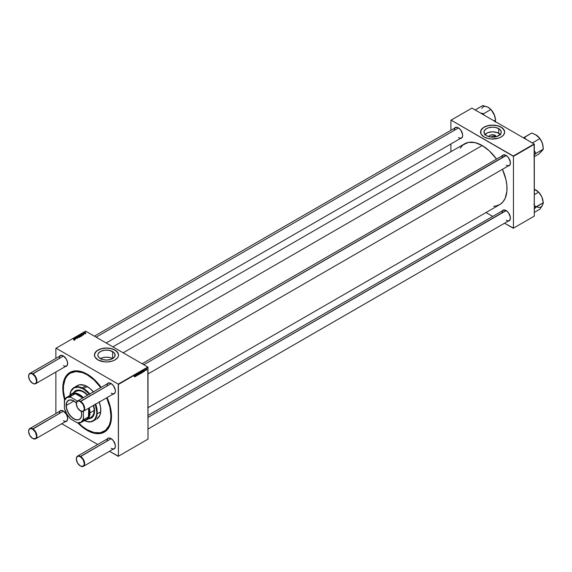 <?xml version="1.0" encoding="UTF-8"?>
<svg xmlns="http://www.w3.org/2000/svg" width="572" height="572" viewBox="0 0 572 572"><rect width="100%" height="100%" fill="white"/><g stroke="black" fill="none" stroke-linecap="round" stroke-linejoin="round"><path stroke-width="0.86" d="M493.929 136.808A1.873 1.087 0 0 0 490.962 137.051A1.873 1.087 180 0 1 493.929 136.808L493.929 136.808A1.873 1.087 180 0 1 494.251 137.051A1.873 1.087 0 0 0 493.929 136.808L495.123 135.342L493.929 136.808M489.046 136.701A3.561 2.052 180 0 1 491.319 134.878A3.561 2.052 180 0 1 495.123 135.342L496.167 136.794M500.257 134.477A8.644 4.991 0 0 0 498.712 133.269L498.712 128.629A8.644 4.991 180 0 1 501.244 132.153A8.644 4.991 180 0 1 495.91 136.765A8.644 4.991 180 0 1 486.493 135.686L484.334 133.605L484.127 131.181L485.921 128.986L488.531 127.756L492.606 127.163L495.91 127.542L499.284 128.986L501.079 131.181L501.208 132.647L500.228 134.506L496.675 136.558L490.919 137.051L486.493 135.686A8.644 4.991 180 0 1 483.962 132.153A8.644 4.991 180 0 1 489.296 127.542A8.644 4.991 180 0 1 498.712 128.629L498.712 133.269A8.644 4.991 0 0 0 484.956 134.477M504.668 132.111A12.062 6.964 0 0 0 501.136 127.227L501.136 127.141A12.062 6.964 180 0 1 504.668 132.068A12.062 6.964 180 0 1 497.218 138.503A12.062 6.964 180 0 1 484.076 136.994L487.987 138.503L491.419 138.996L498.291 138.209L501.136 136.994L503.246 135.35L504.611 132.747L504.433 130.709L501.93 127.649L497.218 125.633L492.606 125.104L486.915 125.926L483.276 127.649L480.773 130.709L481.059 134.091L484.076 136.994A12.062 6.964 180 0 1 480.544 132.068A12.062 6.964 180 0 1 487.987 125.633A12.062 6.964 180 0 1 501.136 127.141L501.136 127.227A12.062 6.964 0 0 0 488.023 125.711A12.062 6.964 0 0 0 480.544 132.111M100.379 358.608A8.644 4.991 180 0 1 97.848 355.076A8.644 4.991 180 0 1 103.182 350.464A8.644 4.991 180 0 1 112.598 351.551L112.598 358.608L110.56 359.481L106.485 360.067L102.409 359.481L99.299 357.85L98.012 356.049L97.883 354.59L98.506 353.167L101.001 351.222L104.798 350.186L108.995 350.3L113.17 351.909L114.965 354.104L114.757 356.528L112.598 358.608L112.598 351.551A8.644 4.991 180 0 1 115.129 355.076A8.644 4.991 180 0 1 109.795 359.688A8.644 4.991 180 0 1 100.379 358.608M112.57 358.623A8.644 4.991 0 0 0 100.407 358.623M118.547 355.033A12.062 6.964 0 0 0 115.015 350.15L115.015 350.064A12.062 6.964 180 0 1 118.547 354.99A12.062 6.964 180 0 1 111.104 361.425A12.062 6.964 180 0 1 97.955 359.917L104.133 361.819L107.672 361.919L112.176 361.132L115.015 359.917L117.632 357.657L118.49 355.67L118.318 353.632L115.809 350.572L111.104 348.555L106.485 348.026L100.801 348.848L96.454 351.122L94.48 354.304L94.945 357.014L97.955 359.917A12.062 6.964 180 0 1 94.423 354.99A12.062 6.964 180 0 1 101.873 348.555A12.062 6.964 180 0 1 115.015 350.064L115.015 350.15A12.062 6.964 0 0 0 101.909 348.634A12.062 6.964 0 0 0 94.423 355.033M142.099 363.735L503.281 155.205A5.899 3.403 60 0 1 506.141 155.441A5.899 3.403 -120 0 0 502.066 157.908M502.195 155.834A6.163 3.561 60 0 1 506.041 155.391L503.625 154.84L502.016 156.17M94.373 336.179L455.555 127.649A5.899 3.403 60 0 1 458.408 127.885A5.899 3.403 -120 0 0 454.332 130.352M454.468 128.278A6.163 3.561 60 0 1 458.315 127.835L455.891 127.284L454.29 128.614M147.998 415.444L503.281 210.317A5.899 3.403 60 0 1 506.141 210.56A5.899 3.403 -120 0 0 502.066 213.02M502.195 210.946A6.163 3.561 60 0 1 506.041 210.503L503.625 209.953L502.016 211.282M29.823 373.444A5.899 3.403 60 0 1 32.768 373.738A5.899 3.403 60 0 1 36.622 378.936A5.899 3.403 60 0 1 35.721 383.662A5.899 3.403 60 0 1 32.768 383.369L32.583 383.254A5.627 3.253 60 0 1 28.6 376.362A5.627 3.253 60 0 1 32.583 374.067L32.768 373.738A5.899 3.403 -120 0 0 28.6 376.147A5.899 3.403 -120 0 0 28.6 376.254A5.899 3.403 60 0 1 29.823 373.444L60.532 355.712A5.899 3.403 60 0 1 63.385 355.956A5.899 3.403 -120 0 0 59.309 358.415M59.438 356.342A6.163 3.561 60 0 1 63.285 355.898L60.868 355.348L59.259 356.678M77.549 401.001A5.899 3.403 60 0 1 80.502 401.294L111.204 383.569L80.309 401.623A5.627 3.253 60 0 1 84.291 408.515A5.627 3.253 60 0 1 80.309 410.81L80.502 410.925A5.899 3.403 -120 0 0 84.67 408.515A5.899 3.403 -120 0 0 80.502 401.294A5.899 3.403 -120 0 0 76.326 403.703A5.899 3.403 -120 0 0 76.333 403.811A5.899 3.403 60 0 1 77.549 401.001L108.258 383.269A5.899 3.403 60 0 1 111.111 383.512A5.899 3.403 -120 0 0 107.035 385.971M107.171 383.898A6.163 3.561 60 0 1 111.018 383.454L108.594 382.904L106.993 384.234M108.258 438.388A5.899 3.403 60 0 1 111.111 438.624A5.899 3.403 -120 0 0 107.035 441.083M107.171 439.01A6.163 3.561 60 0 1 111.018 438.567L108.594 438.016L106.993 439.346M29.823 428.557A5.899 3.403 60 0 1 32.768 428.85A5.899 3.403 60 0 1 36.622 434.048A5.899 3.403 60 0 1 35.721 438.774A5.899 3.403 60 0 1 32.768 438.481L32.583 438.374A5.627 3.253 60 0 1 28.6 431.474A5.627 3.253 60 0 1 32.583 429.179L32.768 428.85A5.899 3.403 -120 0 0 28.6 431.259A5.899 3.403 -120 0 0 28.6 431.367A5.899 3.403 60 0 1 29.823 428.557L60.532 410.832A5.899 3.403 60 0 1 63.385 411.068A5.899 3.403 -120 0 0 59.309 413.527M59.438 411.454A6.163 3.561 60 0 1 63.285 411.011L60.868 410.46L59.259 411.79M70.335 373.13A33.641 19.427 60 0 1 87.151 374.796L87.716 374.474L87.151 374.796L82.511 372.644L75.94 371.564L70.335 373.13L67.374 375.589L65.172 379.064L63.478 385.907L63.478 391.291L64.929 399.227A33.641 19.427 60 0 1 70.335 373.13L70.899 372.801A33.641 19.427 60 0 1 87.437 374.31A33.641 19.427 -120 0 0 70.621 372.973M77.835 422.872L84.763 428.878L87.151 430.394L87.437 429.901L87.151 430.394A34.449 19.891 60 0 1 77.949 422.994A14.479 8.358 -120 0 0 83.548 419.755L83.29 411.297A14.207 8.201 60 0 1 83.362 411.554L83.362 419.247A14.207 8.201 60 0 1 77.213 422.794L77.942 422.994A14.479 8.358 60 0 0 81.31 422.358A14.479 8.358 60 0 0 83.548 419.755L83.362 419.247L80.988 422.229L77.213 422.794L77.942 422.994M64.6 399.871A34.449 19.891 60 0 1 87.151 374.138L82.404 371.936L75.668 370.835L69.927 372.436L66.903 374.946L63.842 380.645L62.913 385.514L63.263 393.958L64.65 400.035M112.884 346.861L464.621 143.786A35.114 20.277 -120 0 1 482.182 145.531L489.389 150.922L496.539 159.102A35.114 20.277 -120 0 0 482.182 145.531L123.166 352.802L482.182 145.531L474.967 142.6L468.382 142.392L462.984 144.93L460.174 148.212M493.679 206.256L495.974 206.006L499.735 204.612A35.114 20.277 -120 0 0 502.438 169.312L505.941 179.594L506.892 185.657L506.892 191.277L505.119 198.42L502.824 202.052L499.735 204.612L147.998 407.686M55.877 348.312L55.877 358.401L55.877 348.312L85.636 331.131L147.812 367.031L118.24 384.098L56.063 348.205L118.24 384.098L118.425 456.22L147.998 439.146L147.998 367.353L118.425 384.427L118.425 456.22L109.502 451.287L118.24 456.327L147.998 439.146L118.24 456.327L147.998 439.146L147.812 367.031L147.998 367.353L118.425 384.427L118.24 384.098L147.812 367.031L85.636 331.131L55.877 348.312M55.877 372.022L55.877 413.513L55.877 372.022M97.705 444.473L61.776 423.73L97.705 444.473M144.23 371.521L144.037 370.67L144.53 370.277L144.494 371.242L144.308 370.32L144.416 371.106L143.901 371.335M143.336 372.022L142.657 372.165L143.279 370.956L143.336 372.022L143.114 371.013L142.657 372.107L143.336 372.022M141.727 372.279L141.048 373.223L141.205 372.179L141.727 372.279L141.406 372L141.298 373.216L140.969 373.03L141.298 373.216L141.727 372.279L141.406 372M134.863 376.927L135.35 375.096L135.099 376.662L135.35 375.096L134.592 376.748M140.24 373.602L140.455 372.15L140.376 372.729L140.862 372.687L140.326 373.709L140.862 372.758L140.312 372.229L140.09 373.895L140.476 373.688M139.289 373.237L138.681 374.703L138.553 373.666L138.789 374.474L139.289 373.237L138.789 374.474L138.553 373.666L138.681 374.703L139.289 373.237M138.345 374.467L137.666 374.074L138.345 374.517L137.616 375.203L138.209 374.588L137.738 373.831L138.36 373.53L137.795 374.038L138.345 374.467L137.795 374.059L138.417 373.781L138.031 373.53L137.659 374.152L138.209 374.56L137.523 374.874L137.931 375.161L137.523 374.917L137.931 375.161L138.088 374.188M140.04 373.251L139.361 374.195L139.518 373.151L140.04 373.251L139.718 372.973L139.611 374.188L139.282 374.002L139.611 374.188L140.04 373.251L139.718 372.973M136.065 376.219L135.385 376.369L136.007 375.153L136.065 376.219L135.843 375.211L135.385 376.304L136.065 376.219M136.408 375.497L136.88 374.653L136.837 375.768L136.794 374.839L136.408 375.497L136.715 374.846L136.837 375.768L136.758 374.681L136.408 375.497M142.414 372.551L141.92 372.787L141.82 372.329L142.642 370.885L142.414 372.551L142.642 370.885L141.813 372.465L142.414 372.551M146.811 369.34L146.132 370.284L146.289 369.247L146.811 369.34L146.489 369.062L146.382 370.277L146.053 370.091L146.382 370.277L146.811 369.34L146.489 369.062M145.295 370.442L145.674 369.576L145.295 370.442M82.933 334.305L83.741 334.084L82.804 333.619L82.625 333.991L83.555 334.084L82.911 334.298L83.634 333.955L82.668 333.683L83.505 334.041L82.933 334.305M81.624 335.421L80.516 334.527L80.931 334.87L80.609 335.349L81.76 335.342L80.659 334.441L80.781 335.471L81.624 335.421M77.291 337.938L77.256 337.437L76.076 337.373L76.719 337.051L75.854 337.301L77.22 337.573L76.433 337.916L76.855 338.052L77.32 337.473L76.033 337.094L76.012 337.516L77.191 337.559L76.433 337.916L77.291 337.938L77.32 337.473L77.32 337.923L77.32 337.473M78.965 336.972L78.729 336.336L77.928 336.579L78.8 337.037L78.8 336.379L78.078 336.329L78.257 336.937L78.965 336.972L78.8 336.379M75.676 338.853L75.175 338.145L76.176 338.56L75.597 338.081L74.739 338.281L75.54 338.931L75.554 338.059L74.739 338.281L75.676 338.853M73.659 339.697L74.339 339.511L73.366 338.653L74.145 339.525L73.552 339.625L74.224 339.711L74.174 339.31L73.23 338.731L74.01 339.368L73.659 339.697M75.261 339.089L74.703 338.51L74.045 338.724L74.725 338.703L74.582 339.303L75.261 338.946L74.203 338.567L74.124 338.953L74.725 338.703L74.467 339.246L75.261 339.089M79.558 336.615L79.665 335.921L78.328 335.785L79.429 336.686L79.615 335.893L78.328 335.785L79.558 336.615M78.2 337.394L77.67 336.586L77.985 337.351L76.934 337.015L78.028 337.494L77.67 336.586L77.985 337.351L76.934 337.015L78.2 337.394M80.659 336L80.33 335.328L79.637 335.678L80.581 336.036L80.488 335.406L79.765 335.356L79.944 335.964L80.659 336L80.488 335.406M82.532 334.892L81.975 334.313L81.317 334.527L81.996 334.506L81.853 335.099L82.532 334.749L81.474 334.37L81.396 334.756L81.996 334.506L81.739 335.049L82.532 334.892M85.743 333.061L85.414 332.396L84.699 332.668L85.571 333.126L85.571 332.468L84.849 332.425L85.028 333.033L85.743 333.061L85.571 332.468M84.57 333.719L84.07 332.911L83.626 333.147L84.427 333.798L84.07 332.911L83.626 333.147L84.57 333.719M450.9 120.249L450.9 130.337L450.9 120.249L471.943 108.101L534.119 143.994L513.263 156.034L451.093 120.141L513.456 156.363L513.456 228.156L534.305 216.116L534.305 144.323L513.456 156.363L513.456 228.156L504.533 223.216L513.263 228.264L534.305 216.116L513.263 228.264L534.305 216.116L534.119 143.994L534.305 144.323L513.456 156.363L513.263 156.034L534.119 143.994L471.943 108.101L450.9 120.249M450.9 143.958L450.9 151.709L450.9 143.958M492.735 216.409L486.021 212.534L492.735 216.409M507.714 221.149L509.123 220.878L510.074 219.784L510.317 217.024L508.465 212.748L506.041 210.503A6.163 3.561 60 0 1 510.403 218.054A6.163 3.561 60 0 1 508.093 221.164M459.981 138.481L461.94 137.759L462.591 136.315L462.591 134.356L460.739 130.08L458.315 127.835A6.163 3.561 60 0 1 462.676 135.385A6.163 3.561 60 0 1 460.367 138.495M507.714 166.037L509.123 165.758L510.074 164.672L510.317 161.912L508.465 157.636L506.041 155.391A6.163 3.561 60 0 1 510.403 162.941A6.163 3.561 60 0 1 508.093 166.052M510.403 162.827A5.899 3.403 60 0 1 509.18 165.422A5.899 3.403 60 0 1 506.234 165.129A5.899 3.403 -120 0 0 510.403 162.827M462.669 135.271A5.899 3.403 60 0 1 461.454 137.866A5.899 3.403 60 0 1 458.501 137.573A5.899 3.403 -120 0 0 462.669 135.271M510.403 217.939A5.899 3.403 60 0 1 509.18 220.535A5.899 3.403 60 0 1 506.234 220.241A5.899 3.403 -120 0 0 510.403 217.939M64.958 421.657L66.373 421.385L67.317 420.298L67.56 417.531L66.373 414.264L63.285 411.011A6.163 3.561 60 0 1 67.646 418.561A6.163 3.561 60 0 1 65.337 421.671M112.684 449.213L114.643 448.491L115.294 447.054L115.294 445.087L113.442 440.812L111.018 438.567A6.163 3.561 60 0 1 115.38 446.117A6.163 3.561 60 0 1 113.07 449.227M112.684 394.101L114.643 393.379L115.294 391.942L115.294 389.975L113.442 385.7L111.018 383.454A6.163 3.561 60 0 1 115.38 391.005A6.163 3.561 60 0 1 113.07 394.115M64.958 366.545L66.373 366.273L67.317 365.186L67.56 362.419L66.373 359.152L63.285 355.898A6.163 3.561 60 0 1 67.646 363.449A6.163 3.561 60 0 1 65.337 366.559M87.151 430.394L91.906 432.596L98.634 433.698L104.376 432.096L108.637 427.928L111.04 421.55L111.39 413.506L109.652 404.497L107.071 397.576A34.449 19.891 60 0 1 111.511 416.33A34.449 19.891 60 0 1 87.151 430.394M101.172 387.366L94.223 379.436L87.151 374.138A34.449 19.891 60 0 1 101.172 387.366M111.511 416.001A33.641 19.427 60 0 1 104.54 431.073A33.641 19.427 60 0 1 104.254 431.231A33.641 19.427 -120 0 0 111.511 416.001M115.372 446.01A5.899 3.403 60 0 1 114.157 448.598A5.899 3.403 60 0 1 111.204 448.305A5.899 3.403 -120 0 0 115.372 446.01M115.372 390.891A5.899 3.403 60 0 1 114.157 393.486A5.899 3.403 60 0 1 111.204 393.193A5.899 3.403 -120 0 0 115.372 390.891M67.646 363.334A5.899 3.403 60 0 1 66.424 365.93A5.899 3.403 60 0 1 63.478 365.637A5.899 3.403 -120 0 0 67.646 363.334M67.646 418.454A5.899 3.403 60 0 1 66.424 421.042A5.899 3.403 60 0 1 63.478 420.749A5.899 3.403 -120 0 0 67.646 418.454M118.547 355.076L117.632 352.409L115.015 350.15L111.104 348.641L106.485 348.112L101.873 348.641L97.955 350.15L95.345 352.409L94.423 355.076M112.598 358.637L109.795 357.557L106.485 357.178L103.182 357.557L100.379 358.637M504.668 132.153L503.746 129.486L501.136 127.227L497.218 125.718L492.606 125.189L487.987 125.718L484.076 127.227L481.46 129.486L480.544 132.153M500.586 134.885L497.404 132.647L492.606 131.803L487.802 132.647L484.62 134.885M489.046 136.794L489.646 135.65L491.241 134.899L495.123 135.342A3.561 2.052 180 0 1 496.16 136.701M74.174 339.732L74.174 339.31L74.174 339.732M74.224 339.711L74.174 339.31M74.524 338.86L74.467 339.246M74.203 338.567L74.124 338.953M74.818 338.796L74.911 339.175M75.104 339.16L75.104 338.281M75.697 338.166L76.176 338.56L75.697 338.166M75.304 338.553L75.197 338.138M78.957 336.3L78.957 335.821L78.957 336.3M79.479 335.971L79.701 336.515L79.086 336.4L79.036 335.914L79.701 336.407L79.243 336.529L79.208 335.886L79.701 336.407M79.837 336.472L79.615 335.893M78.078 336.329L78.257 336.937M78.378 336.851L78.192 336.407L78.664 336.458L78.85 337.022L78.192 336.407L78.85 336.901L78.378 337.001L78.192 336.407M76.033 337.094L76.012 337.516M79.765 335.356L79.944 335.964M80.066 335.878L79.88 335.428L80.538 335.928L79.994 335.392L80.538 335.928L80.066 336.021L79.88 335.428M80.552 334.899L80.781 335.471M80.888 335.378L80.681 334.963L81.396 335.292L80.931 335.542L80.788 334.935L81.367 335.449L80.681 335.414M81.803 334.663L81.739 335.049M81.996 334.677L82.189 335.106L81.996 334.677M81.474 334.37L81.396 334.756M82.089 334.599L82.189 334.977M84.849 332.425L85.028 333.033M85.149 332.94L84.963 332.496L85.435 332.546L85.621 333.111L84.963 332.496L85.621 332.99L85.149 333.09L84.963 332.496M84.256 333.455L84.063 333.054M84.013 334.012L84.013 333.14M78.643 336.443L78.85 336.901M80.352 335.485L80.538 335.928M85.435 332.546L85.636 332.983M137.523 374.882L137.931 375.161M137.981 374.41L137.402 374.002M138.417 373.781L138.031 373.53M137.888 373.63L138.281 373.845M137.08 373.723L137.795 374.059M139.418 373.838L139.711 373.116M140.576 372.615L140.29 373.366M135.671 376.319L135.871 375.661L135.407 376.161M141.105 372.865L141.377 372.157M141.813 372.486L142.099 371.621L142.271 372.372L142.371 371.872M142.199 371.678L142.006 372.601M142.914 372.136L143.236 371.521L142.793 372.029M143.615 370.577L144.387 371.028M144.28 370.82L143.429 370.363M146.189 369.927L146.482 369.205M139.611 374.052L139.897 373.33M140.462 373.559L140.726 372.844M140.655 372.622L139.897 372.179M141.277 373.087L141.591 372.358M142.028 372.615L141.263 372.179M146.382 370.141L146.675 369.426M73.559 392.785L75.454 390.762A15.816 9.131 60 0 1 83.362 391.541L87.752 395.109A15.816 9.131 60 0 0 83.362 391.541L80.116 390.226L77.148 390.133L74.718 391.269L73.366 392.892M93.393 391.856A19.298 11.147 -120 0 0 87.151 386.508L83.548 388.588A19.298 11.147 60 0 1 89.79 393.936A19.298 11.147 -120 0 0 83.548 388.588L83.362 388.917A19.033 10.99 60 0 1 89.461 394.122M95.36 404.34A19.033 10.99 60 0 1 84.42 420.556A19.298 11.147 -120 0 0 95.688 404.147A19.298 11.147 60 0 1 93.2 421.063A19.298 11.147 60 0 1 84.406 420.57L87.266 421.585L90.841 421.693L93.765 420.32L95.231 418.632L96.561 415.108L96.818 412.226L95.231 403.982M99.192 401.787L100.536 406.921L100.736 411.654L99.764 415.579L96.804 418.983A19.298 11.147 -120 0 0 99.292 402.066M87.151 374.796A33.641 19.427 60 0 1 100.765 387.594L94.058 379.965L87.151 374.796M106.664 397.812A33.641 19.427 60 0 1 103.975 431.402A33.641 19.427 60 0 1 87.151 429.736A33.641 19.427 60 0 1 78.671 423.03L82.511 426.526L87.151 429.736L94.058 432.539L100.372 432.739L105.541 430.308L109.13 425.468L110.482 421.099L110.939 416.001L109.917 407.436L106.664 397.812M75.347 391.834L76.047 391.348A15.015 8.666 60 0 1 83.548 392.092A15.015 8.666 60 0 1 87.502 395.252M93.4 405.469A15.015 8.666 60 0 1 91.055 417.346L86.887 419.755A15.015 8.666 60 0 1 84.627 420.434A15.015 8.666 -120 0 0 89.997 412.884L89.618 412.884A14.743 8.516 60 0 1 88.667 417.353L88.481 416.909A14.479 8.358 60 0 1 83.34 420.184M76.605 386.179L79.572 384.784L84.492 385.271L89.818 388.345L93.586 392.085M93.2 421.063L95.81 419.448M87.151 386.508A19.298 11.147 -120 0 0 77.499 385.549L73.902 387.63A19.298 11.147 60 0 1 83.548 388.588L87.151 386.508M89.704 394.415L83.362 388.917L83.548 388.588A19.298 11.147 -120 0 0 69.927 395.495A19.298 11.147 60 0 1 73.902 387.63M83.362 388.917L78.214 387.122L73.845 387.973L70.928 391.327L69.948 395.488A19.033 10.99 60 0 1 83.362 388.917M88.567 418.783L91.27 418.153A15.816 9.131 60 0 0 93.651 405.326L94.544 410.911L93.694 415.365L91.27 418.153L88.381 418.89M76.047 391.348L78.55 390.647L81.481 391.126L84.592 392.749L87.616 395.366M93.358 405.319L94.115 409.245L93.965 412.748L92.914 415.529L91.055 417.346M543.064 147.919L542.756 144.566L541.427 140.991L539.26 137.745L536.6 135.314A10.039 5.799 -120 0 0 535.993 134.935A10.039 5.799 -120 0 0 535.978 134.928L531.76 132.99L523.759 137.816A11.111 6.414 60 0 1 524.91 137.859L526.025 139.325L524.181 137.366L531.76 132.99L536.6 135.314L539.925 138.517L532.375 142.993L539.925 138.517L542.42 143.372L543.4 149.099L535.821 153.475L535.506 152.531A11.111 6.414 60 0 1 535.399 153.925L533.898 155.262L535.821 153.475L543.4 149.099L538.71 154.147L534.305 156.685L538.71 154.147L542.292 150.543M535.685 134.763L539.925 138.517L542.42 143.372L543.4 149.099L541.234 151.687M535.506 152.531L534.262 150.729L535.506 152.531A11.111 6.414 -120 0 1 535.399 153.925L535.821 153.475L535.506 152.531M531.617 142.407L530.494 142.035L531.617 142.407A11.111 6.414 60 0 1 531.831 142.678A11.111 6.414 -120 0 0 531.617 142.407L532.346 142.9L531.617 142.407M523.759 137.816L523.759 137.816A11.111 6.414 -120 0 1 524.91 137.859L524.181 137.366L523.759 137.816M540.054 138.76L539.961 138.631A10.039 5.799 -120 0 1 542.42 143.372A10.039 5.799 -120 0 1 543.093 147.226L543.093 148.155M539.832 138.453A10.039 5.799 -120 0 0 536.6 135.314L535.671 134.756M495.216 121.5L495.009 122.093L495.216 121.5M488.266 107.379A10.039 5.799 -120 0 0 488.245 107.372L488.266 107.379A10.039 5.799 -120 0 1 490.755 109.338L487.651 107.057L482.811 105.541L475.232 109.924L475.961 110.267A11.111 6.414 -120 0 0 475.747 110.296A11.111 6.414 60 0 1 475.961 110.267L476.455 110.839L475.232 109.924L482.811 105.541L487.651 107.057L490.976 109.445L483.397 113.821L482.668 113.478A11.111 6.414 60 0 1 483.812 114.757L483.397 113.821L490.976 109.445L494.523 115.38L495.674 119.913L494.036 120.856L495.674 119.913L495.331 120.971M481.831 108.387A10.039 5.799 -120 0 1 487.651 107.057L490.976 109.445L494.079 114.243A10.039 5.799 -120 0 1 495.338 118.955L495.352 119.198A10.039 5.799 -120 0 0 495.338 118.955L494.079 114.243L491.083 109.681A10.039 5.799 -120 0 1 494.079 114.243L495.674 119.913L495.359 120.499M482.668 113.478L480.423 112.999L482.668 113.478A11.111 6.414 -120 0 1 483.812 114.757L482.668 113.478M487.651 107.057L488.467 107.5M534.62 205.169L533.905 204.247L534.62 205.169M535.993 190.047A10.039 5.799 -120 0 0 535.978 190.04L535.993 190.047A10.039 5.799 -120 0 1 538.481 192.006L535.385 189.725A10.039 5.799 -120 0 0 534.305 189.311L538.71 192.113L534.305 194.659L538.71 192.113L541.813 196.911L543.4 202.581L535.821 206.964L534.255 209.188L535.506 207.543A11.111 6.414 -120 0 0 535.478 206.799A11.111 6.414 -120 0 0 535.399 206.027A11.111 6.414 60 0 1 535.478 206.799L534.305 206.857L535.478 206.799A11.111 6.414 60 0 1 535.506 207.543L543.4 202.581L542.42 205.427L539.925 209.152L534.305 212.398L539.925 209.152L542.756 204.626M535.821 206.964L535.399 206.027L535.821 206.964M541.977 206.113L543.057 203.639M534.305 189.289L538.71 192.113L541.813 196.911A10.039 5.799 -120 0 1 543.078 201.866L541.813 196.911L538.817 192.349A10.039 5.799 -120 0 1 541.813 196.911L543.4 202.581L543.093 203.196M536.6 206.764A10.039 5.799 -120 0 0 542.42 205.427M535.385 189.725L536.2 190.169M80.502 401.294A5.899 3.403 60 0 1 84.349 406.492A5.899 3.403 60 0 1 83.448 411.218A5.899 3.403 60 0 1 80.502 410.925L77.492 407.843L76.326 403.918L76.634 402.338L77.492 401.344L78.786 401.094L80.309 401.623L83.126 404.59L84.291 408.515L83.984 410.103L83.126 411.089L81.832 411.339L80.309 410.81A5.627 3.253 60 0 1 76.326 403.918A5.627 3.253 60 0 1 80.309 401.623L80.502 401.294M506.227 155.498L143.829 364.729L506.041 155.391M80.502 456.406L80.309 456.735A5.627 3.253 60 0 1 84.291 463.627A5.627 3.253 60 0 1 80.309 465.93L80.502 466.037A5.899 3.403 -120 0 0 84.67 463.627A5.899 3.403 -120 0 0 80.502 456.406A5.899 3.403 60 0 1 84.349 461.604A5.899 3.403 60 0 1 83.448 466.33A5.899 3.403 60 0 1 80.502 466.037L83.126 466.209L83.984 465.215L84.291 463.627L83.126 459.702L80.309 456.735L78.786 456.206L77.492 456.456L76.634 457.45L76.326 459.03L77.492 462.955L80.309 465.93A5.627 3.253 60 0 1 76.326 459.03A5.627 3.253 60 0 1 80.309 456.735L111.204 438.681L80.502 456.406A5.899 3.403 -120 0 0 76.326 458.815A5.899 3.403 -120 0 0 76.333 458.923A5.899 3.403 60 0 1 77.549 456.113A5.899 3.403 60 0 1 80.502 456.406M506.227 210.61L147.998 417.438L506.041 210.503M32.583 383.254L34.105 383.783L35.392 383.533L36.258 382.546L36.558 380.959L35.392 377.034L32.583 374.067L31.06 373.537L29.765 373.788L28.9 374.782L28.6 376.362L29.765 380.287L32.768 383.369A5.899 3.403 -120 0 0 36.937 380.959A5.899 3.403 -120 0 0 32.768 373.738L63.471 356.013L32.583 374.067A5.627 3.253 60 0 1 36.558 380.959A5.627 3.253 60 0 1 32.583 383.254L32.768 383.369M96.096 337.173L458.501 127.942L96.096 337.173M32.583 438.374L29.765 435.399L28.6 431.474L28.9 429.894L29.765 428.9L31.06 428.65L32.583 429.179L35.392 432.146L36.558 436.071L36.258 437.659L35.392 438.652L32.768 438.481A5.899 3.403 -120 0 0 36.937 436.071A5.899 3.403 -120 0 0 32.768 428.85L63.471 411.125L32.583 429.179A5.627 3.253 60 0 1 36.558 436.071A5.627 3.253 60 0 1 32.583 438.374L32.768 438.481M81.26 411.282A11.018 6.364 60 0 1 81.674 414.428L81.081 417.524L79.394 419.469L76.862 419.962L73.881 418.926L70.899 416.516L68.375 413.106L66.688 409.216L66.323 405.426A10.854 6.271 -120 0 0 73.967 418.711A10.854 6.271 -120 0 0 81.674 414.357A10.854 6.271 60 0 1 79.429 419.262A10.854 6.271 60 0 1 71.057 416.352A10.854 6.271 60 0 1 66.323 405.426L73.995 401.001L66.323 405.426A10.854 6.271 60 0 1 68.569 400.457A10.854 6.271 60 0 1 73.938 400.965A10.854 6.271 -120 0 0 66.323 405.426L66.095 405.426A11.018 6.364 60 0 1 73.881 400.929A11.018 6.364 60 0 1 76.398 402.867M81.31 422.358L86.236 419.512A14.479 8.358 -120 0 0 88.481 416.909L88.667 408.201L88.667 417.353L89.618 412.884L89.997 412.884A15.015 8.666 -120 0 0 89.232 407.879A15.015 8.666 60 0 1 89.997 412.884L94.165 410.474L89.997 412.884A15.015 8.666 60 0 1 86.887 419.755M74.846 393.414L82.768 397.983L74.846 393.414A14.743 8.516 60 0 1 82.997 397.855L79.193 394.823L74.846 393.414M89.618 412.884L88.896 408.072A14.743 8.516 60 0 1 89.618 412.884M70.156 395.366A15.015 8.666 60 0 1 71.872 393.75A15.015 8.666 60 0 1 83.333 397.662A15.015 8.666 -120 0 0 70.156 395.366M69.734 396.611A14.479 8.358 60 0 1 75.132 393.793A14.479 8.358 -120 0 0 71.765 394.437L66.838 397.283A14.479 8.358 60 0 1 70.206 396.639L75.132 393.793L70.206 396.639A14.479 8.358 -120 0 0 64.593 399.885L64.407 408.301L66.781 414.028L70.549 418.947L77.213 422.794L70.549 418.947A14.207 8.201 60 0 1 64.407 408.301L64.407 400.607A14.207 8.201 60 0 1 70.549 397.061L70.206 396.639L70.549 397.061L66.781 397.626L64.407 400.607L64.593 399.885A14.479 8.358 60 0 1 66.838 397.283M88.481 416.909L83.548 419.755L88.481 416.909M77.213 400.908L70.549 397.061L77.213 400.908A14.207 8.201 60 0 1 77.406 401.094L77.213 400.908M81.081 410.639L81.674 414.428A11.018 6.364 60 0 1 73.881 418.926A11.018 6.364 60 0 1 66.095 405.426L67.01 401.723L69.555 399.95L73.123 400.536L76.862 403.339M108.966 437.973L77.549 456.113M114.865 448.191L83.448 466.33M67.139 365.522L35.721 383.662M74.145 339.525L74.145 340.404M74.339 339.082L74.339 339.954M75.011 339.032L75.011 339.911M74.532 339.074L74.532 339.947M78.972 336.021L78.972 336.894M79.773 336.3L79.773 337.18M78.107 336.536L78.107 337.408M78.929 336.779L78.929 337.652M77.284 337.68L77.284 338.553M76.062 337.33L76.062 338.202M79.794 335.564L79.794 336.436M80.616 335.8L80.616 336.679M80.623 335.063L80.623 335.943M81.41 335.364L81.41 336.243M82.282 334.834L82.282 335.707M81.803 334.87L81.803 335.75M83.562 334.12L83.562 334.999M82.718 333.841L82.718 334.713M84.878 332.625L84.878 333.505M85.7 332.868L85.7 333.741M137.723 375.01L136.965 374.574M138.217 373.68L137.452 373.244M139.825 373.108L139.067 372.672M139.489 374.059L138.731 373.623M140.362 373.566L139.604 373.13M134.77 376.755L134.012 376.319M135.972 375.332L135.206 374.889M135.564 376.34L134.806 375.897M141.077 373.237L140.319 372.801M141.513 372.129L140.755 371.693M141.177 373.087L140.419 372.651M141.913 372.78L141.155 372.343M142.299 371.671L141.541 371.235M143.243 371.128L142.485 370.692M142.836 372.136L142.078 371.7M144.094 371.4L143.336 370.963M144.43 370.449L143.672 370.005M146.596 369.197L145.839 368.761M146.26 370.148L145.502 369.712M104.54 431.073L103.975 431.402M83.448 411.218L114.157 393.486M147.998 373.945L509.18 165.422M509.18 220.535L147.998 429.057M461.454 137.866L106.17 342.986M35.721 438.774L66.424 421.042M100.722 411.768L97.126 413.842M85.714 385.764L82.111 387.845M78.343 390.018L71.872 393.75"/></g></svg>
